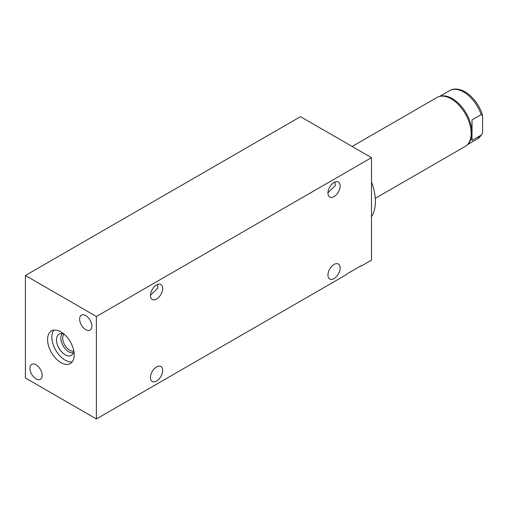<?xml version="1.0" encoding="UTF-8"?>
<svg xmlns="http://www.w3.org/2000/svg" width="508" height="508" viewBox="0 0 508 508"><rect width="100%" height="100%" fill="white"/><g stroke="black" fill="none" stroke-linecap="round" stroke-linejoin="round"><path stroke-width="0.76" d="M96.393 418.96L346.361 274.644L346.361 274.237L361.131 265.709L361.131 266.116L371.494 260.134L371.494 157.664L300.501 116.675L25.4 275.501L25.4 377.977L96.393 418.96L96.393 316.49L25.4 275.501M371.494 157.664L96.393 316.49M150.457 295.529A8.636 4.985 -60 0 1 154.222 286.836A8.636 4.985 -60 0 1 160.877 284.524A8.636 4.985 -60 0 1 162.668 288.474A8.636 4.985 -60 0 1 158.896 297.167A8.636 4.985 -60 0 1 152.241 299.479A8.636 4.985 -60 0 1 150.457 295.529M327.939 275.031A8.636 4.985 -60 0 1 331.711 266.344A8.636 4.985 -60 0 1 338.36 264.033A8.636 4.985 -60 0 1 340.15 267.983A8.636 4.985 -60 0 1 336.385 276.676A8.636 4.985 -60 0 1 329.73 278.987A8.636 4.985 -60 0 1 327.939 275.031M150.457 377.501A8.636 4.985 -60 0 1 154.222 368.814A8.636 4.985 -60 0 1 160.877 366.503A8.636 4.985 -60 0 1 162.668 370.453A8.636 4.985 -60 0 1 158.896 379.146A8.636 4.985 -60 0 1 152.241 381.457A8.636 4.985 -60 0 1 150.457 377.501M327.939 193.059A8.636 4.985 -60 0 1 331.711 184.366A8.636 4.985 -60 0 1 338.36 182.054A8.636 4.985 -60 0 1 340.15 186.004A8.636 4.985 -60 0 1 336.385 194.697A8.636 4.985 -60 0 1 329.73 197.009A8.636 4.985 -60 0 1 327.939 193.059M327.946 192.78L335.344 185.585L334.931 182.042M91.853 326.168A8.636 4.985 -120 0 0 88.081 317.475A8.636 4.985 -120 0 0 81.426 315.163A8.636 4.985 -120 0 0 79.642 319.113A8.636 4.985 -120 0 0 83.407 327.806A8.636 4.985 -120 0 0 90.062 330.117A8.636 4.985 -120 0 0 91.853 326.168M42.158 375.355A8.636 4.985 -120 0 0 38.386 366.662A8.636 4.985 -120 0 0 31.731 364.35A8.636 4.985 -120 0 0 29.947 368.3A8.636 4.985 -120 0 0 33.712 376.993A8.636 4.985 -120 0 0 40.367 379.305A8.636 4.985 -120 0 0 42.158 375.355M47.587 339.547A18.828 10.871 60 0 1 51.486 330.93A18.828 10.871 60 0 1 65.989 335.972A18.828 10.871 60 0 1 74.206 354.921A18.828 10.871 60 0 1 70.307 363.538A18.828 10.871 60 0 1 55.804 358.496A18.828 10.871 60 0 1 47.587 339.547M150.463 295.25L157.861 288.055L157.448 284.512M72.193 361.887A18.828 10.871 60 0 1 58.693 354.482A18.828 10.871 60 0 1 51.848 337.09A18.828 10.871 60 0 1 53.861 330.124M64.326 334.359A12.224 7.055 -120 0 0 60.033 333.781A12.224 7.055 -120 0 0 56.515 339.782A12.224 7.055 -120 0 0 62.459 352.698A12.224 7.055 -120 0 0 72.117 354.711A12.224 7.055 -120 0 0 73.762 350.704M62.319 333.705A11.151 6.439 60 0 0 60.839 338.163A11.151 6.439 -120 0 0 65.126 348.736A11.151 6.439 -120 0 0 73.317 352.768M73.724 351.047A9.836 5.683 -120 0 1 66.484 347.504A9.836 5.683 -120 0 1 62.694 338.163A9.836 5.683 60 0 1 64.008 334.22M371.494 181.858A43.923 25.362 60 0 1 375.399 201.524A43.923 25.362 60 0 1 371.494 216.675M352.133 146.482L437.064 97.447A28.238 16.3 60 0 1 439.782 96.393A28.238 16.3 60 0 1 451.187 98.844A28.238 16.3 60 0 1 468.884 121.444A28.238 16.3 60 0 1 467.576 144.532A28.238 16.3 60 0 1 465.303 146.355L375.279 198.33M467.576 144.532L468.427 143.612A27.864 16.085 60 0 0 469.71 120.834A27.864 16.085 60 0 0 452.247 98.539A27.864 16.085 -120 0 0 441.001 96.12L439.782 96.393M472.021 140.449L481.178 135.16L482.079 134.118L482.6 132.874L482.6 115.24A27.095 15.64 60 0 0 463.105 90.786C457.581 88.519 453.104 88.456 449.682 90.602A27.864 16.085 -120 0 1 463.607 91.98A27.864 16.085 60 0 1 481.178 114.586L472.021 119.875L472.021 140.449L472.021 119.875M481.178 114.586L482.6 115.24M481.178 135.16A27.864 16.085 60 0 1 477.539 138.855L467.411 144.704M482.079 134.118L477.539 138.855M449.682 90.602L439.553 96.45"/></g></svg>
